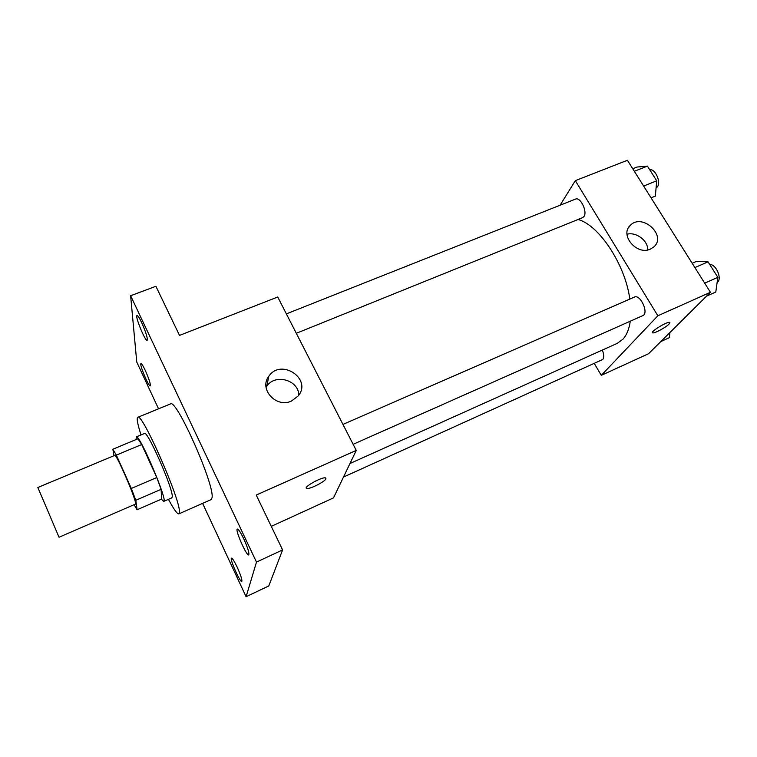 <?xml version="1.0" encoding="UTF-8"?>
<svg xmlns="http://www.w3.org/2000/svg" width="757" height="757" viewBox="0 0 757 757"><rect width="100%" height="100%" fill="white"/><g stroke="black" fill="none" stroke-linecap="round" stroke-linejoin="round"><path stroke-width="1.14" d="M58.696 536.467L37.85 487.499L58.696 536.467M37.85 487.499L114.752 455.383C116.02 453.055 135.134 496.857 135.569 503.14L135.475 504.086L59.027 537.243M112.859 449.223L137.982 438.776L141.71 444.529L156.794 477.525L131.321 488.454L116.341 455.118L112.859 449.223L114.014 455.695M156.794 477.525L161.099 489.353L161.629 499.081L137.083 509.764L134.121 504.673M137.083 509.764L135.806 500.292L131.321 488.454M161.099 489.353L135.806 500.292M161.373 499.185L163.72 501.389C168.357 501.711 139.25 433.335 136.269 436.893L136.118 439.552M136.269 436.893L144.511 433.477C147.237 429.853 172.889 488.047 172.265 496.535L171.896 497.822L163.72 501.389M141.71 444.529L116.341 455.118M141.02 434.925C137.556 424.157 136.478 418.28 137.774 417.315C141.767 411.571 180.8 500.254 179.428 512.139L178.87 513.88C177.28 514.145 173.798 509.291 168.433 499.327M137.774 417.315L170.448 403.935C176.002 397.595 214.979 485.275 212.036 497.746L211.165 499.601L178.87 513.88M141.682 322.614C145.95 332.266 147.776 338.171 147.151 340.328C145.278 341.7 134.708 315.792 137.036 315.508C137.84 315.48 139.392 317.855 141.682 322.614M243.735 538.785C247.785 547.813 249.45 553.187 248.731 554.909C246.668 556.509 234.784 529.512 237.329 529.039C238.464 529.086 240.603 532.332 243.735 538.785M237.206 567.211C240.792 575.244 242.325 579.985 241.786 581.442C240.149 582.805 229.399 558.477 231.481 558.136C232.446 558.231 234.348 561.259 237.206 567.211M145.278 370.419C149.053 378.954 150.709 384.121 150.255 385.928C148.741 387.111 139.061 363.805 140.991 363.597C141.691 363.615 143.12 365.886 145.278 370.419M202.611 503.386L246.091 596.724L256.481 562.091L130.63 295.741L136.762 362.054L158.544 408.808M271.28 526.361L333.496 497.888L356.263 450.415L256.245 495.069L282.598 549.923L268.792 585.946L246.091 596.724M282.598 549.923L256.481 562.091M356.263 450.415L277.734 297.009L179.513 335.408L155.904 286.278L130.63 295.741M291.492 401.04C276.21 408.392 258.657 389.079 268.82 376.276C280.894 357.872 312.48 378.86 298.258 395.902L291.492 401.04M325.955 478.774C325.103 481.622 309.679 489.429 306.822 488.445C302.185 487.801 321.839 476.683 325.501 477.894L325.955 478.774M316.161 480.761L314.269 481.717M266.076 387.385L266.805 386.259C275.037 373.324 298.693 379.938 298.797 395.163M630.269 321.214C629.133 329.106 626.673 335.114 622.888 339.24L617.229 343.375L349.98 463.511M578.036 219.502C599.005 224.971 625.244 264.524 629.824 299.091M353.131 444.312L642.769 315.66C649.194 313.379 640.384 293.886 634.385 297.094L342.949 424.412M602.298 350.084C604.039 354.38 604.19 357.512 602.761 359.48L343.489 477.061M286.373 313.881L575.509 199.1C580.354 196.593 587.716 211.742 583.95 216.521L582.625 217.647L296.309 333.288M594.321 363.502L601.276 375.358L657.861 315.773L575.32 180.649L560.095 205.223M575.32 180.649L627.421 160.276L710.435 292.297L648.598 353.699L601.276 375.358M710.435 292.297L657.861 315.773M650.395 249.11C636.76 255.734 619.292 234.793 630.382 225.283C642.267 212.736 667.154 235.635 653.793 246.943L650.395 249.11M669.898 322.539L669.037 324.081C665.923 327.412 654.464 333.572 652.723 332.862C649.241 332.427 666.993 321.375 669.623 322.368L669.037 324.091C665.914 327.412 654.464 333.572 652.714 332.862L652.439 332.692M627.004 234.216C636.23 231.708 647.935 240.527 647.784 249.905M706.574 296.129L715.791 292.003L717.854 277.336L708.041 261.846L696.487 261.373L692.163 263.247M717.854 277.336L704.691 283.156M708.041 261.846L694.888 267.581M709.725 264.496C715.838 263.909 722.244 278.226 717.617 282.143L717.116 282.569M651.048 197.861L655.354 196.12L656.716 180.809L647.415 166.114L637.025 167.042L632.729 168.735M656.716 180.809L643.63 186.061M647.415 166.114L634.338 171.29M649.705 169.738C655.174 168.395 661.391 182.305 657.369 186.884L656.073 187.973M660.804 341.577L669.358 337.679L669.926 332.522M306.377 487.546L306.822 488.445M266.805 386.259L268.82 376.276M628.357 227.961L630.382 225.283"/></g></svg>
